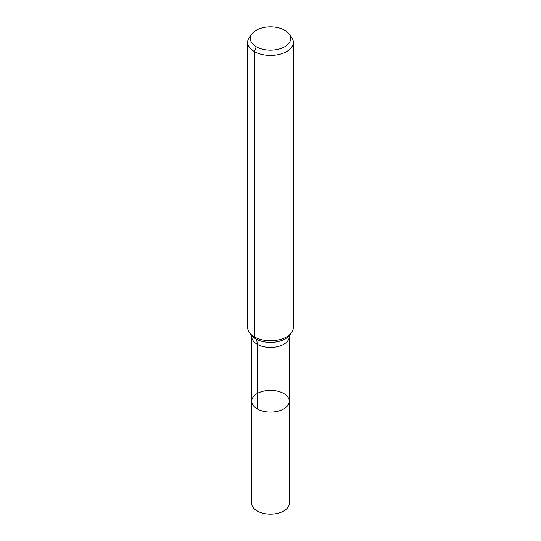 <?xml version="1.0" encoding="UTF-8"?>
<svg xmlns="http://www.w3.org/2000/svg" width="541" height="541" viewBox="0 0 541 541"><rect width="100%" height="100%" fill="white"/><g stroke="black" fill="none" stroke-linecap="round" stroke-linejoin="round"><path stroke-width="0.81" d="M289.286 401.233A18.786 10.847 180 0 1 270.5 412.08A18.786 10.847 180 0 1 251.714 401.233A18.786 10.847 180 0 1 263.311 391.211A18.786 10.847 180 0 1 283.782 393.564A18.786 10.847 180 0 1 289.286 401.233A18.786 10.847 180 0 1 270.5 412.08A18.786 10.847 180 0 1 251.714 401.233L251.714 503.313A18.786 10.847 180 0 0 257.218 510.981A18.786 10.847 180 0 0 277.689 513.335A18.786 10.847 180 0 0 289.286 503.313L289.286 336.59A18.786 10.847 180 0 1 270.5 347.43A18.786 10.847 180 0 1 251.714 336.59L251.714 401.233M284.769 30.269A20.179 11.652 180 0 1 288.921 33.752A20.179 11.652 180 0 1 270.5 50.157A20.179 11.652 180 0 1 252.079 33.752A20.179 11.652 180 0 1 284.769 30.269M288.921 33.752L291.329 36.856A22.817 13.173 180 0 1 293.317 42.232A22.817 13.173 180 0 1 270.5 55.405A22.817 13.173 180 0 1 247.683 42.232A22.817 13.173 180 0 1 249.672 36.856L252.079 33.752M293.317 42.232L293.317 327.555A22.817 13.173 180 0 1 291.329 332.938A22.817 13.173 180 0 1 270.5 340.729A22.817 13.173 180 0 1 249.672 332.938A22.817 13.173 180 0 1 247.683 327.555L247.683 42.232M256.231 46.749L254.365 51.551L254.365 336.874L255.778 338.876A15.209 8.784 -60 0 1 257.218 344.259L257.218 408.901M291.329 332.938L289.509 335.285A20.822 12.024 180 0 1 270.5 342.399A20.822 12.024 180 0 1 251.491 335.285L249.672 332.938M289.584 335.183L289.286 336.59M251.416 335.183L251.714 336.59"/></g></svg>
